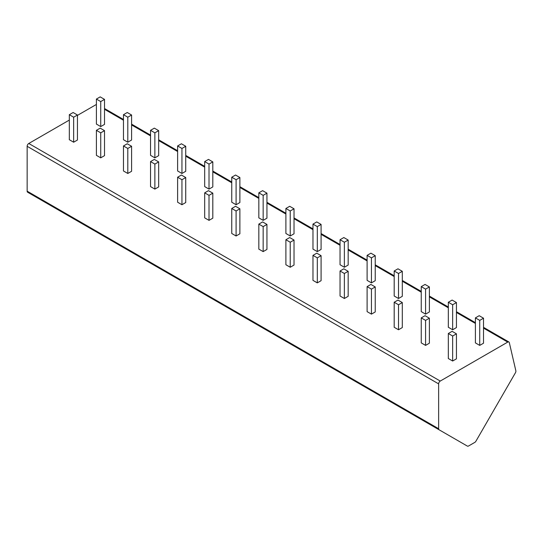 <?xml version="1.0" encoding="UTF-8"?>
<svg xmlns="http://www.w3.org/2000/svg" width="543" height="543" viewBox="0 0 543 543"><rect width="100%" height="100%" fill="white"/><g stroke="black" fill="none" stroke-linecap="round" stroke-linejoin="round"><path stroke-width="0.81" d="M55.909 208.546L467.394 446.115A2.294 1.324 120 0 0 468.541 446L474.779 442.402A2.294 1.324 120 0 0 475.926 441.194L515.416 372.79A2.294 1.324 120 0 0 515.85 370.781L509.314 342.633A2.294 1.324 120 0 0 508.886 341.988A2.294 1.324 120 0 0 507.732 342.104L440.258 381.057A2.294 1.324 120 0 0 438.635 383.874L438.635 428.732A2.294 1.324 120 0 0 439.111 429.784L55.909 208.546A2.294 1.324 -60 0 0 55.929 208.56M77.445 115.387L96.254 104.534A2.294 1.324 -60 0 1 96.396 104.453M439.111 429.784L27.625 192.215A2.294 1.324 -60 0 1 27.15 191.163L27.15 146.305A2.294 1.324 -60 0 1 28.772 143.488L69.328 120.078M69.328 114.702L69.328 139.707L73.658 142.212L77.445 140.019L77.445 115.014L73.115 112.51L69.328 114.702L73.658 117.2L77.445 115.014M96.396 99.07L96.396 124.076L100.733 126.58L104.521 124.395L104.521 99.383L100.19 96.885L96.396 99.07L100.733 101.575L104.521 99.383M96.396 130.334L96.396 155.339L100.733 157.837L104.521 155.651L104.521 130.646L100.19 128.141L96.396 130.334L100.733 132.831L104.521 130.646M123.471 114.702L123.471 139.707L127.802 142.212L131.589 140.019L131.589 115.014L127.259 112.51L123.471 114.702L127.802 117.2L131.589 115.014M123.471 145.958L123.471 170.97L127.802 173.468L131.589 171.283L131.589 146.271L127.259 143.773L123.471 145.958L127.802 148.463L131.589 146.271M150.54 130.334L150.54 155.339L154.87 157.837L158.665 155.651L158.665 130.646L154.334 128.141L150.54 130.334L154.87 132.831L158.665 130.646M150.54 161.59L150.54 186.595L154.87 189.1L158.665 186.907L158.665 161.902L154.334 159.404L150.54 161.59L154.87 164.088L158.665 161.902M177.615 145.958L177.615 170.97L181.946 173.468L185.733 171.283L185.733 146.271L181.403 143.773L177.615 145.958L181.946 148.463L185.733 146.271M177.615 177.222L177.615 202.227L181.946 204.725L185.733 202.539L185.733 177.534L181.403 175.029L177.615 177.222L181.946 179.719L185.733 177.534M204.684 161.59L204.684 186.595L209.014 189.1L212.808 186.907L212.808 161.902L208.471 159.404L204.684 161.59L209.014 164.088L212.808 161.902M204.684 192.846L204.684 217.858L209.014 220.356L212.808 218.171L212.808 193.159L208.471 190.661L204.684 192.846L209.014 195.351L212.808 193.159M231.752 177.222L231.752 202.227L236.09 204.725L239.877 202.539L239.877 177.534L235.547 175.029L231.752 177.222L236.09 179.719L239.877 177.534M231.752 208.478L231.752 233.483L236.09 235.988L239.877 233.795L239.877 208.79L235.547 206.292L231.752 208.478L236.09 210.976L239.877 208.79M258.828 192.846L258.828 217.858L263.158 220.356L266.946 218.171L266.946 193.159L262.615 190.661L258.828 192.846L263.158 195.351L266.946 193.159M258.828 224.11L258.828 249.115L263.158 251.613L266.946 249.427L266.946 224.422L262.615 221.917L258.828 224.11L263.158 226.607L266.946 224.422M285.896 208.478L285.896 233.483L290.227 235.988L294.021 233.795L294.021 208.79L289.69 206.292L285.896 208.478L290.227 210.976L294.021 208.79M285.896 239.734L285.896 264.746L290.227 267.244L294.021 265.059L294.021 240.047L289.69 237.549L285.896 239.734L290.227 242.239L294.021 240.047M312.972 224.11L312.972 249.115L317.302 251.613L321.089 249.427L321.089 224.422L316.759 221.917L312.972 224.11L317.302 226.607L321.089 224.422M312.972 255.366L312.972 280.371L317.302 282.876L321.089 280.683L321.089 255.678L316.759 253.181L312.972 255.366L317.302 257.864L321.089 255.678M340.04 239.734L340.04 264.746L344.371 267.244L348.165 265.059L348.165 240.047L343.828 237.549L340.04 239.734L344.371 242.239L348.165 240.047M340.04 270.998L340.04 296.003L344.371 298.501L348.165 296.315L348.165 271.31L343.828 268.805L340.04 270.998L344.371 273.496L348.165 271.31M367.109 255.366L367.109 280.371L371.446 282.876L375.233 280.683L375.233 255.678L370.903 253.181L367.109 255.366L371.446 257.864L375.233 255.678M367.109 286.623L367.109 311.634L371.446 314.132L375.233 311.947L375.233 286.935L370.903 284.437L367.109 286.623L371.446 289.127L375.233 286.935M394.184 270.998L394.184 296.003L398.514 298.501L402.302 296.315L402.302 271.31L397.971 268.805L394.184 270.998L398.514 273.496L402.302 271.31M394.184 302.254L394.184 327.259L398.514 329.764L402.302 327.572L402.302 302.566L397.971 300.069L394.184 302.254L398.514 304.759L402.302 302.566M421.253 286.623L421.253 311.634L425.583 314.132L429.377 311.947L429.377 286.935L425.047 284.437L421.253 286.623L425.583 289.127L429.377 286.935M421.253 317.886L421.253 342.891L425.583 345.396L429.377 343.203L429.377 318.198L425.047 315.693L421.253 317.886L425.583 320.384L429.377 318.198M448.328 302.254L448.328 327.259L452.658 329.764L456.446 327.572L456.446 302.566L452.115 300.069L448.328 302.254L452.658 304.759L456.446 302.566M448.328 333.511L448.328 358.523L452.658 361.02L456.446 358.835L456.446 333.83L452.115 331.325L448.328 333.511L452.658 336.015L456.446 333.83M475.396 317.886L475.396 342.891L479.727 345.396L483.521 343.203L483.521 318.198L479.184 315.693L475.396 317.886L479.727 320.384L483.521 318.198M73.597 218.761L45.836 202.729M100.672 234.393L72.905 218.361M127.741 250.018L99.973 233.985M154.816 265.649L127.048 249.617M181.885 281.281L154.117 265.249M208.953 296.906L181.192 280.874M236.029 312.537L208.261 296.505M263.097 328.169L235.329 312.137M290.172 343.794L262.405 327.768M317.241 359.425L289.473 343.393M344.31 375.057L316.549 359.025M371.385 390.682L343.617 374.656M398.453 406.313L370.686 390.281M425.529 421.945L397.761 405.913M452.597 437.577L424.83 421.544M73.658 142.212L73.658 117.2M100.733 126.58L100.733 101.575M100.733 157.837L100.733 132.831M127.802 142.212L127.802 117.2M127.802 173.468L127.802 148.463M154.87 157.837L154.87 132.831M154.87 189.1L154.87 164.088M181.946 173.468L181.946 148.463M181.946 204.725L181.946 179.719M209.014 189.1L209.014 164.088M209.014 220.356L209.014 195.351M236.09 204.725L236.09 179.719M236.09 235.988L236.09 210.976M263.158 220.356L263.158 195.351M263.158 251.613L263.158 226.607M290.227 235.988L290.227 210.976M290.227 267.244L290.227 242.239M317.302 251.613L317.302 226.607M317.302 282.876L317.302 257.864M344.371 267.244L344.371 242.239M344.371 298.501L344.371 273.496M371.446 282.876L371.446 257.864M371.446 314.132L371.446 289.127M398.514 298.501L398.514 273.496M398.514 329.764L398.514 304.759M425.583 314.132L425.583 289.127M425.583 345.396L425.583 320.384M452.658 329.764L452.658 304.759M452.658 361.02L452.658 336.015M479.727 345.396L479.727 320.384M507.732 342.104L483.521 328.121M475.396 323.431L456.446 312.49M448.328 307.8L429.377 296.865M421.253 292.175L402.302 281.233M394.184 276.543L375.233 265.602M367.109 260.911L348.165 249.977M340.04 245.287L321.089 234.345M312.972 229.655L294.021 218.714M285.896 214.023L266.946 203.082M258.828 198.399L239.877 187.457M231.752 182.767L212.808 171.826M204.684 167.135L185.733 156.194M177.615 151.511L158.665 140.569M150.54 135.879L131.589 124.938M123.471 120.247L104.521 109.306M440.258 381.057L28.772 143.488M438.635 383.874L27.15 146.305M438.635 428.732L27.15 191.163M508.886 341.988L483.521 327.348M475.396 322.657L456.446 311.716M448.328 307.026L429.377 296.084M421.253 291.394L402.302 280.453M394.184 275.769L375.233 264.828M367.109 260.138L348.165 249.196M340.04 244.506L321.089 233.565M312.972 228.881L294.021 217.94M285.896 213.25L266.946 202.308M258.828 197.618L239.877 186.677M231.752 181.993L212.808 171.052M204.684 166.362L185.733 155.42M177.615 150.73L158.665 139.789M150.54 135.098L131.589 124.164M123.471 119.474L104.521 108.532"/></g></svg>
